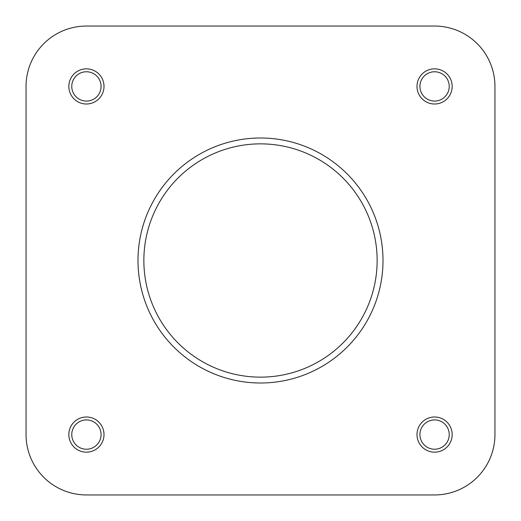 <?xml version="1.0" encoding="UTF-8"?>
<svg xmlns="http://www.w3.org/2000/svg" width="521" height="521" viewBox="0 0 521 521"><rect width="100%" height="100%" fill="white"/><g stroke="black" fill="none" stroke-linecap="round" stroke-linejoin="round"><path stroke-width="0.78" d="M242.773 494.95L434.579 494.95A60.371 60.371 0 0 0 494.95 434.579L494.95 86.421A60.371 60.371 0 0 0 434.579 26.05L86.421 26.05A60.371 60.371 0 0 0 26.05 86.421L26.05 434.579A60.371 60.371 0 0 0 86.421 494.95L149.28 494.95M452.163 434.579A17.584 17.584 0 0 1 434.579 452.163A17.584 17.584 0 0 1 416.995 434.579A17.584 17.584 0 0 1 434.579 416.995A17.584 17.584 0 0 1 452.163 434.579M419.926 434.579A14.653 14.653 0 0 0 434.579 449.232A14.653 14.653 0 0 0 449.232 434.579A14.653 14.653 0 0 0 434.579 419.926A14.653 14.653 0 0 0 419.926 434.579M104.005 434.579A17.584 17.584 0 0 1 86.421 452.163A17.584 17.584 0 0 1 68.837 434.579A17.584 17.584 0 0 1 86.421 416.995A17.584 17.584 0 0 1 104.005 434.579M71.768 434.579A14.653 14.653 0 0 0 86.421 449.232A14.653 14.653 0 0 0 101.074 434.579A14.653 14.653 0 0 0 86.421 419.926A14.653 14.653 0 0 0 71.768 434.579M452.163 86.421A17.584 17.584 0 0 1 434.579 104.005A17.584 17.584 0 0 1 416.995 86.421A17.584 17.584 0 0 1 434.579 68.837A17.584 17.584 0 0 1 452.163 86.421M419.926 86.421A14.653 14.653 0 0 0 434.579 101.074A14.653 14.653 0 0 0 449.232 86.421A14.653 14.653 0 0 0 434.579 71.768A14.653 14.653 0 0 0 419.926 86.421M104.005 86.421A17.584 17.584 0 0 1 86.421 104.005A17.584 17.584 0 0 1 68.837 86.421A17.584 17.584 0 0 1 86.421 68.837A17.584 17.584 0 0 1 104.005 86.421M71.768 86.421A14.653 14.653 0 0 0 86.421 101.074A14.653 14.653 0 0 0 101.074 86.421A14.653 14.653 0 0 0 86.421 71.768A14.653 14.653 0 0 0 71.768 86.421M138 260.5A122.5 122.5 0 0 1 260.5 138A122.5 122.5 0 0 1 383 260.5A122.5 122.5 0 0 1 260.5 383A122.5 122.5 0 0 1 138 260.5A122.5 122.5 0 0 0 260.5 383A122.5 122.5 0 0 0 383 260.5M86.421 494.95L434.579 494.95M494.95 434.579L494.95 86.421M434.579 26.05L86.421 26.05M26.05 86.421L26.05 434.579M377.139 260.5A116.639 116.639 0 0 0 260.5 143.861A116.639 116.639 0 0 0 143.861 260.5A116.639 116.639 0 0 0 260.5 377.139A116.639 116.639 0 0 0 377.139 260.5"/></g></svg>
